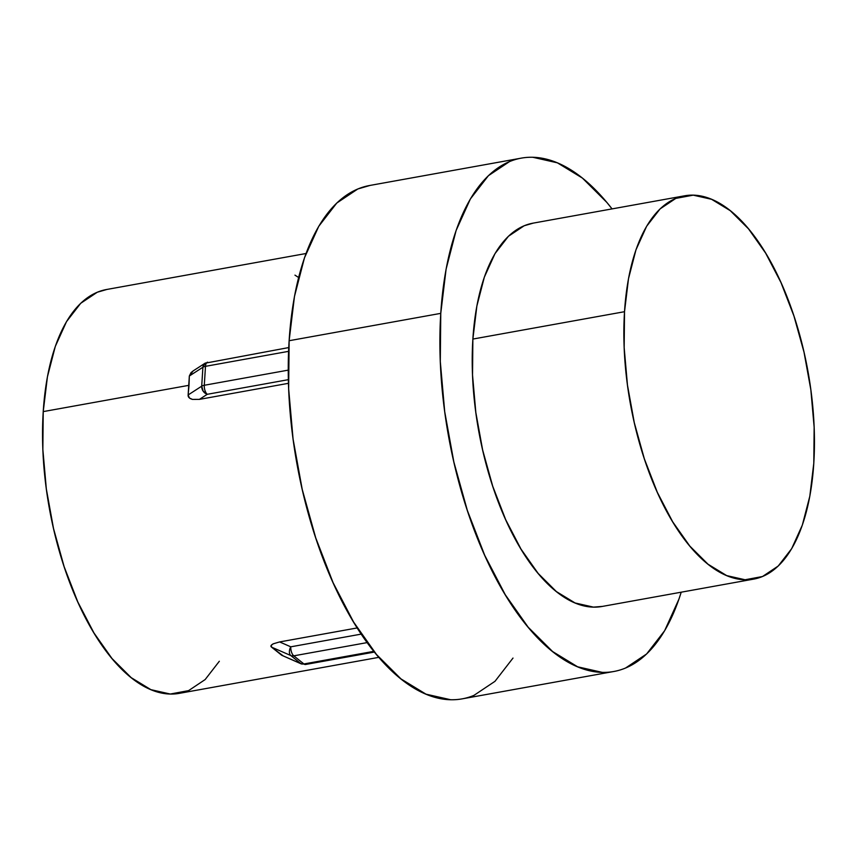 <?xml version="1.0" encoding="UTF-8"?>
<svg xmlns="http://www.w3.org/2000/svg" width="857" height="857" viewBox="0 0 857 857"><rect width="100%" height="100%" fill="white"/><g stroke="black" fill="none" stroke-linecap="round" stroke-linejoin="round"><path stroke-width="1.29" d="M533.365 223.099L524.184 225.755L508.458 236.253L495.003 253.618L484.334 277.186L476.867 306.035L472.871 339.061A194.743 90.231 79.8 0 0 602.096 606.467L753.732 579.107A194.743 90.231 -100.2 0 1 624.517 311.702L472.871 339.061L472.528 375.002L475.828 412.474L482.652 450.032L492.732 486.24L505.694 519.706L521.024 549.133L538.142 573.408L556.397 591.587L575.079 602.974L593.462 607.12L602.525 606.392M684.582 195.814L532.936 223.174A194.743 90.231 79.8 0 0 472.871 339.061L624.517 311.702A194.743 90.231 -100.2 0 1 684.582 195.814A194.743 90.231 -100.2 0 1 813.796 463.219A194.743 90.231 -100.2 0 1 753.732 579.107M513 658.069L494.982 681.326L473.921 695.391C466.454 698.487 458.688 699.933 450.632 699.73L426.004 694.17L400.99 678.915L376.544 654.577L353.609 622.075L333.073 582.653L315.719 537.832L302.21 489.347L293.073 439.041L288.659 388.853L289.13 340.722A260.817 120.848 79.8 0 0 462.191 698.851L613.826 671.492A260.817 120.848 -100.2 0 1 440.766 313.362L289.13 340.722L294.465 296.479L304.471 257.839L318.761 226.291L336.78 203.034L357.84 188.969L370.138 185.401M521.206 158.149A260.817 120.848 -100.2 0 1 612.048 208.894L606.852 202.423L582.417 178.085L557.393 162.83L532.775 157.27C524.709 157.067 516.942 158.513 509.487 161.609L488.426 175.674L470.397 198.931L456.117 230.479L446.101 269.119L440.766 313.362A260.817 120.848 -100.2 0 1 521.206 158.149L369.571 185.508A260.817 120.848 79.8 0 0 289.13 340.722L440.766 313.362L440.294 361.493L444.708 411.681L453.856 461.987L467.354 510.472L484.708 555.293L505.255 594.715L528.18 627.217L552.626 651.556L577.639 666.81L602.267 672.37C610.323 672.574 618.09 671.127 625.556 668.032L646.617 653.966L664.636 630.709L678.926 599.161L681.208 592.198A260.817 120.848 -100.2 0 1 613.826 671.492M306.024 253.511L106.504 289.516A205.177 95.063 79.8 0 0 43.225 411.606L189.011 385.307L189.333 376.009L202.905 367.246L201.706 386.186L188.144 394.948C187.908 397.037 189.343 398.516 192.471 399.405L199.392 399.383L207.276 394.295L288.37 379.662L207.276 394.295L199.392 399.383L288.466 383.315L199.392 399.383L192.471 399.405L189.461 398.034L188.144 394.948L189.011 385.307L43.225 411.606A205.177 95.063 79.8 0 0 179.359 693.345L378.89 657.34M279.618 641.936L357.24 627.935L279.618 641.936L273.297 643.8L279.618 641.936L290.791 646.821L279.618 641.936M271.24 645.278L273.297 643.8C270.898 645.096 270.319 646.199 271.551 647.131L271.24 645.278M283.238 655.926L271.551 647.131L290.802 655.541L300.936 663.661L281.685 655.251L271.551 647.131L290.802 655.541A6.952 4.231 -66.4 0 1 290.791 646.821A6.952 3.224 79.8 0 0 293.78 655.841L367.214 642.589L293.78 655.841A6.952 3.224 -100.2 0 1 290.791 646.821A6.952 4.231 113.6 0 0 290.802 655.541A6.952 5.442 -51.3 0 0 293.78 655.841A6.952 5.442 128.7 0 1 290.802 655.541L300.936 663.661L281.685 655.251L301.535 664.014A6.952 4.231 -66.4 0 1 300.936 663.661A6.952 5.442 -51.3 0 0 303.914 663.961L293.78 655.841L303.914 663.961L300.936 663.661L303.914 663.961A6.952 3.224 79.8 0 0 305.553 664.486L374.477 652.059M205.466 362.982A6.952 5.517 -122.9 0 0 205.091 363.207L202.905 367.246A6.952 5.517 -122.9 0 1 205.091 363.207L193.157 370.91L189.333 376.009L202.905 367.246L201.706 386.186L203.173 391.178L207.276 394.295A6.952 5.517 -122.9 0 1 201.706 386.186L188.144 394.948L189.333 376.009L191.068 372.581L193.296 370.824M219.328 661.261L205.155 679.558L188.594 690.624L170.264 694.031L150.896 689.66L131.217 677.662L111.988 658.508L93.949 632.937L77.794 601.935L64.136 566.681L53.52 528.533L46.332 488.951L42.85 449.475L43.225 411.606L47.424 376.812L55.298 346.421L66.535 321.6L80.708 303.303L97.28 292.237L106.954 289.43M624.517 311.702L628.502 278.675L635.969 249.826L646.639 226.259L660.094 208.894L675.819 198.395L693.217 195.16L711.599 199.306L730.282 210.693L748.525 228.873L765.644 253.136L780.984 282.574L793.946 316.04L804.027 352.248L810.851 389.806L814.15 427.279L813.796 463.219L809.811 496.246L802.334 525.095L791.675 548.662L778.21 566.027L762.494 576.525L745.097 579.761L726.715 575.615L708.032 564.227L689.789 546.048L672.659 521.774L657.33 492.347L644.368 458.881L634.287 422.672L627.463 385.114L624.164 347.642L624.517 311.702M294.958 275.14L298.611 277.507M205.487 366.335L288.584 351.349L205.487 366.335A6.952 3.224 -100.2 0 1 207.63 362.2A6.952 3.224 79.8 0 0 205.487 366.335A6.952 2.892 -176.4 0 0 202.905 367.246A6.952 2.892 3.6 0 1 205.487 366.335L204.287 385.275L205.487 366.335M288.252 370.128L204.287 385.275A6.952 2.892 -176.4 0 0 201.706 386.186A6.952 2.892 3.6 0 1 204.287 385.275A6.952 3.224 79.8 0 0 207.276 394.295A6.952 3.224 -100.2 0 1 204.287 385.275L288.252 370.128M361.279 634.105L290.791 646.821L361.279 634.105M373.888 651.331L303.914 663.961L373.888 651.331M205.091 363.207L288.755 347.567"/></g></svg>
